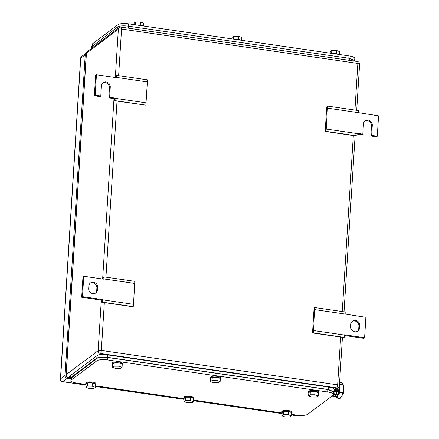 <?xml version="1.0" encoding="UTF-8"?>
<svg xmlns="http://www.w3.org/2000/svg" width="439" height="439" viewBox="0 0 439 439"><rect width="100%" height="100%" fill="white"/><g stroke="black" fill="none" stroke-linecap="round" stroke-linejoin="round"><path stroke-width="0.66" d="M101.782 300.166L81.687 297.241L82.971 276.844L83.761 276.252L103.856 279.177L103.862 276.844L134.806 281.35L133.505 304.331L133.215 306.636L132.474 306.713L101.53 302.208L101.782 300.166L102.572 299.574L102.271 302.131L101.53 302.208M133.215 306.636L102.271 302.131M133.505 304.331L102.556 299.826M103.862 276.844L103.055 277.925L103.061 279.061M134.817 283.429L103.873 278.924M81.687 297.241L82.483 296.649L83.761 276.252M102.572 299.574L82.483 296.649M88.673 288.494L88.826 286.047A4.659 4.297 53.1 0 1 90.45 282.957A4.659 4.297 53.1 0 1 95.274 282.837A4.659 4.297 53.1 0 1 97.667 287.331L97.513 289.778A4.659 4.297 53.1 0 1 95.889 292.868A4.659 4.297 53.1 0 1 91.065 292.989A4.659 4.297 53.1 0 1 88.673 288.494M95.472 293.137A4.659 4.297 53.1 0 0 96.723 290.371L96.876 287.924A4.659 4.297 53.1 0 0 94.709 283.572A4.659 4.297 53.1 0 0 90.072 283.281M312.519 332.932L313.259 332.855L313.55 330.551L314.851 307.563L314.044 308.65L312.519 332.932L343.463 337.437L344.203 337.361L344.511 334.798L364.6 337.728L363.81 338.321L344.439 335.5M314.862 309.649L345.806 314.154L345.795 312.069L314.851 307.563M364.6 337.728L365.885 317.331L345.806 314.154M313.55 330.551L344.494 335.056M313.259 332.855L344.203 337.361M359.695 325.486L359.541 327.933A4.659 4.297 53.1 0 1 357.917 331.017A4.659 4.297 53.1 0 1 353.093 331.143A4.659 4.297 53.1 0 1 350.701 326.643L350.854 324.201A4.659 4.297 53.1 0 1 352.479 321.112A4.659 4.297 53.1 0 1 357.302 320.991A4.659 4.297 53.1 0 1 359.695 325.486L358.904 326.078L358.751 328.526L359.541 327.933M357.5 331.291A4.659 4.297 53.1 0 0 358.751 328.526M358.904 326.078A4.659 4.297 53.1 0 0 356.737 321.727A4.659 4.297 53.1 0 0 352.1 321.436M96.437 74.762L95.159 95.153L94.363 95.751L95.647 75.354L96.437 74.762L116.533 77.687L116.538 75.354L147.482 79.86L145.891 105.146L114.206 100.718L114.458 98.676L115.248 98.084L114.947 100.641L114.206 100.718M145.891 105.146L114.947 100.641M146.182 102.841L115.237 98.336M116.538 75.354L115.731 76.435L115.737 77.571M147.493 81.939L116.549 77.434M94.363 95.751L99.993 96.569L100.783 95.976L95.159 95.153M114.458 98.676L108.834 97.853L109.624 97.26L110.266 87.065A4.659 4.297 53.1 0 0 107.873 82.57A4.659 4.297 53.1 0 0 103.05 82.691A4.659 4.297 53.1 0 0 101.425 85.781L100.783 95.976M108.834 97.853L109.476 87.657A4.659 4.297 53.1 0 0 107.308 83.306A4.659 4.297 53.1 0 0 102.671 83.015M115.248 98.084L109.624 97.26M325.195 131.442L325.936 131.36L326.226 129.055L327.527 106.073L326.72 107.154L325.195 131.442L356.139 135.947L356.885 135.87L357.187 133.308L362.812 134.131L362.021 134.724L357.116 134.01M327.538 108.153L358.482 112.664L358.471 110.579L327.527 106.073M364.699 121.169A4.659 4.297 53.1 0 1 369.336 121.46A4.659 4.297 53.1 0 1 371.504 125.812L370.862 136.008L376.486 136.831L377.282 136.233L378.561 115.841L358.482 112.664M326.226 129.055L357.17 133.566M325.936 131.36L356.885 135.87M370.862 136.008L371.652 135.415L372.294 125.219A4.659 4.297 53.1 0 0 369.901 120.72A4.659 4.297 53.1 0 0 365.078 120.846A4.659 4.297 53.1 0 0 363.454 123.93L362.812 134.131M377.282 136.233L371.652 135.415M86.351 53.02A2.541 2.343 -126.9 0 0 85.221 54.864L65.049 375.455A2.541 2.343 -126.9 0 0 67.304 378.253L70.767 378.758M91.938 46.216L92.042 44.487A8.473 2.239 3.6 0 1 92.464 43.845L118.058 24.655A8.473 2.239 3.6 0 1 128.737 23.849L348.967 55.912A8.473 2.239 3.6 0 1 354.789 58.425L354.685 60.022M241.598 40.278L241.779 37.397L238.52 36.245L233.74 36.228L232.215 37.37L232.121 38.901M238.52 36.245L238.317 39.455M233.74 36.228L233.559 39.109M241.159 40.218A5.087 1.344 -176.4 0 0 234.81 39.29M339.654 54.557L339.835 51.676L336.581 50.523L331.802 50.507L330.276 51.648L330.177 53.179M336.581 50.523L336.378 53.734M331.802 50.507L331.621 53.388M339.221 54.496A5.087 1.344 -176.4 0 0 332.866 53.569M143.537 26L143.718 23.119L140.458 21.966L135.678 21.95L134.158 23.091L134.06 24.622M140.458 21.966L140.26 25.177M135.678 21.95L135.497 24.831M143.098 25.939A5.087 1.344 -176.4 0 0 136.748 25.012M91.356 46.989L117.636 26.944C119.715 25.813 123.271 25.544 128.309 26.137L349.345 58.321L355.167 60.851M333.794 392.087L333.64 394.513A8.473 2.239 -176.4 0 1 333.223 395.155L307.629 414.345A8.473 2.239 -176.4 0 1 296.951 415.151L291.628 414.378M282.151 413L193.566 400.099M184.089 398.722L95.504 385.821M86.033 384.443L76.721 383.088A8.473 2.239 -176.4 0 1 70.898 380.575A8.473 2.239 -176.4 0 1 71.321 379.938L96.915 360.743A8.473 2.239 -176.4 0 1 107.588 359.936L327.823 392.005A8.473 2.239 -176.4 0 1 333.64 394.513M107.588 359.936L107.742 357.489C102.704 356.896 99.148 357.165 97.068 358.295L71.052 378.144M107.742 357.489L327.977 389.558L327.823 392.005M333.799 392.065L327.977 389.558M210.561 381.617L213.815 382.775L218.595 382.786L220.12 381.645L220.323 378.385L217.069 377.227L212.289 377.211L210.764 378.358L210.561 381.617L212.081 380.476L212.289 377.211M212.081 380.476L216.861 380.492L220.12 381.645M216.861 380.492L217.069 377.227M210.753 378.533A5.087 1.344 3.6 0 1 210.468 378.05A5.087 1.344 3.6 0 1 210.72 377.666A5.087 1.344 3.6 0 1 216.389 377.09A5.087 1.344 3.6 0 1 220.619 378.687A5.087 1.344 3.6 0 1 220.367 379.071A5.087 1.344 3.6 0 1 220.279 379.131M210.468 378.05L210.522 377.233A5.087 1.344 3.6 0 1 210.775 376.849A5.087 1.344 3.6 0 1 216.438 376.272A5.087 1.344 3.6 0 1 220.669 377.875L220.619 378.687M112.499 367.339L115.753 368.497L120.538 368.508L122.058 367.366L122.267 364.107L119.007 362.949L114.228 362.932L112.702 364.079L112.499 367.339L114.019 366.197L114.228 362.932M114.019 366.197L118.804 366.214L122.058 367.366M118.804 366.214L119.007 362.949M112.691 364.255A5.087 1.344 3.6 0 1 112.411 363.772A5.087 1.344 3.6 0 1 112.664 363.388A5.087 1.344 3.6 0 1 118.327 362.812A5.087 1.344 3.6 0 1 122.558 364.408A5.087 1.344 3.6 0 1 122.305 364.793A5.087 1.344 3.6 0 1 122.218 364.853M112.411 363.772L112.461 362.954A5.087 1.344 3.6 0 1 112.713 362.57A5.087 1.344 3.6 0 1 118.376 361.994A5.087 1.344 3.6 0 1 122.613 363.596L122.558 364.408M85.852 387.324L89.106 388.477L93.886 388.493L95.411 387.352L95.614 384.087L92.36 382.934L87.58 382.918L86.055 384.059L85.852 387.324L87.372 386.183L87.58 382.918M87.372 386.183L92.152 386.194L95.411 387.352M92.152 386.194L92.36 382.934M86.044 384.24A5.087 1.344 3.6 0 1 85.759 383.752A5.087 1.344 3.6 0 1 86.011 383.373A5.087 1.344 3.6 0 1 91.68 382.797A5.087 1.344 3.6 0 1 95.911 384.394A5.087 1.344 3.6 0 1 95.658 384.778A5.087 1.344 3.6 0 1 95.57 384.838M85.759 383.752L85.814 382.94A5.087 1.344 3.6 0 1 86.066 382.556A5.087 1.344 3.6 0 1 91.729 381.979A5.087 1.344 3.6 0 1 95.96 383.576L95.911 384.394M183.908 401.603L187.168 402.755L191.947 402.772L193.473 401.63L193.676 398.365L190.416 397.207L185.637 397.196L184.117 398.338L183.908 401.603L185.434 400.461L185.637 397.196M185.434 400.461L190.213 400.472L193.473 401.63M190.213 400.472L190.416 397.207M184.106 398.519A5.087 1.344 3.6 0 1 183.82 398.03A5.087 1.344 3.6 0 1 184.073 397.652A5.087 1.344 3.6 0 1 189.736 397.075A5.087 1.344 3.6 0 1 193.972 398.672A5.087 1.344 3.6 0 1 193.72 399.056A5.087 1.344 3.6 0 1 193.626 399.117M183.82 398.03L183.87 397.218A5.087 1.344 3.6 0 1 184.122 396.834A5.087 1.344 3.6 0 1 189.791 396.258A5.087 1.344 3.6 0 1 194.022 397.855L193.972 398.672M281.97 415.881L285.224 417.034L290.009 417.05L291.529 415.909L291.737 412.644L288.478 411.486L283.698 411.475L282.173 412.616L281.97 415.881L283.49 414.74L283.698 411.475M283.49 414.74L288.275 414.751L291.529 415.909M288.275 414.751L288.478 411.486M282.162 412.797A5.087 1.344 3.6 0 1 281.882 412.309A5.087 1.344 3.6 0 1 282.134 411.93A5.087 1.344 3.6 0 1 287.797 411.354A5.087 1.344 3.6 0 1 292.028 412.951A5.087 1.344 3.6 0 1 291.776 413.335A5.087 1.344 3.6 0 1 291.688 413.395M281.882 412.309L281.931 411.497A5.087 1.344 3.6 0 1 282.184 411.113A5.087 1.344 3.6 0 1 287.847 410.536A5.087 1.344 3.6 0 1 292.083 412.133L292.028 412.951M308.617 395.896L311.877 397.054L316.656 397.065L318.182 395.923L318.385 392.664L315.125 391.506L310.346 391.489L308.826 392.636L308.617 395.896L310.143 394.754L310.346 391.489M310.143 394.754L314.922 394.771L318.182 395.923M314.922 394.771L315.125 391.506M308.815 392.812A5.087 1.344 3.6 0 1 308.529 392.329A5.087 1.344 3.6 0 1 308.782 391.945A5.087 1.344 3.6 0 1 314.445 391.368A5.087 1.344 3.6 0 1 318.681 392.965A5.087 1.344 3.6 0 1 318.429 393.349A5.087 1.344 3.6 0 1 318.335 393.41M308.529 392.329L308.579 391.511A5.087 1.344 3.6 0 1 308.831 391.127A5.087 1.344 3.6 0 1 314.5 390.551A5.087 1.344 3.6 0 1 318.73 392.153L318.681 392.965M334.331 392.011L334.485 389.58A8.473 2.239 -176.4 0 0 328.663 387.072L107.626 354.882A8.473 2.239 -176.4 0 0 96.953 355.694L71.096 375.082A8.473 2.239 -176.4 0 0 70.674 375.718L70.52 378.149M333.75 392.784L334.331 392.027L328.509 389.519L107.473 357.33C102.435 356.737 98.879 357.006 96.799 358.142L70.942 377.529L70.52 378.166L70.997 378.978M342.343 394.941A4.236 1.207 -81.7 0 0 342.415 394.897A4.236 1.207 -81.7 0 0 343.885 390.886A4.236 1.207 -81.7 0 0 343.534 386.775M335.506 396.483A7.205 2.058 -81.7 0 0 335.753 396.878A7.205 2.058 -81.7 0 0 337.997 395.193A7.205 2.058 -81.7 0 0 338.046 395.078A7.205 2.058 -81.7 0 0 339.495 388.35A7.205 2.058 -81.7 0 0 339.418 385.124M335.484 396.472L337.361 398.124L340.159 398.535L342.069 395.665L343.517 388.932L343.155 384.844L342.771 383.768L341.169 382.517L339.594 382.292M342.656 392.85L339.857 392.439L339.495 388.35L340.357 384.432L343.155 384.844L343.117 384.361L343.21 384.663A7.205 2.058 98.3 0 1 343.517 388.932A7.205 2.058 98.3 0 1 342.069 395.66A7.205 2.058 98.3 0 1 342.014 395.78A7.205 2.058 98.3 0 1 341.432 396.872A7.205 2.058 98.3 0 1 341.377 396.955M337.361 398.124L337.997 395.193L339.857 392.439M340.357 384.432L339.495 383.851M332.455 396.719L333.662 396.894A7.309 2.085 -81.7 0 0 334.271 396.697A7.309 2.085 -81.7 0 0 336.653 390.732L335.451 390.556A7.309 2.085 -81.7 0 1 333.064 396.521A7.309 2.085 -81.7 0 1 332.455 396.719A7.309 2.085 -81.7 0 1 331.824 396.203M333.728 393.196A4.494 1.284 -81.7 0 0 334.03 392.565M334.353 391.632A4.494 1.284 -81.7 0 0 334.677 390.266M334.655 390.26L335.456 390.452M335.05 389.964L335.434 390.019A1.915 0.505 3.6 0 1 336.751 390.584A1.915 0.505 3.6 0 1 336.653 390.732M335.758 394.178A4.494 1.284 -81.7 0 0 337.13 391.006A4.494 1.284 -81.7 0 0 337.454 388.158M334.759 396.176A6.442 1.838 -81.7 0 0 337.218 391.451A6.442 1.838 -81.7 0 0 337.668 387.999M338.908 386.929A6.695 1.91 98.3 0 1 338.42 391.681A6.695 1.91 98.3 0 1 335.709 396.56L334.748 396.197M96.876 287.924L97.667 287.331M96.723 290.371L97.513 289.778M109.476 87.657L110.266 87.065M371.504 125.812L372.294 125.219M334.43 390.43L338.376 387.472A2.541 2.343 -126.9 0 1 336.697 387.884L334.485 389.541M340.648 337.026L337.64 384.844A2.541 0.724 -81.7 0 1 336.697 387.884L100.388 353.477L98.177 355.135M70.674 375.762L68.462 377.414L70.547 377.721M115.314 77.511L118.349 29.27A2.541 0.675 3.6 0 1 121.554 29.029A2.541 0.724 -81.7 0 0 121.131 27.108A2.541 2.541 0 0 0 119.238 27.586A2.541 2.343 -126.9 0 0 118.349 29.27L86.428 53.212A2.541 2.343 -126.9 0 1 87.312 51.528A2.541 2.541 0 0 0 86.302 53.404A2.541 0.675 3.6 0 1 86.428 53.212L66.207 374.615A2.541 2.343 53.1 0 0 68.462 377.414A2.541 0.724 -81.7 0 1 68.248 377.485L70.542 377.82M101.31 300.095L98.133 350.679A2.541 2.343 53.1 0 0 100.388 353.477A2.541 0.724 98.3 0 0 101.332 350.437A2.541 0.675 -176.4 0 0 98.133 350.679L66.207 374.615A2.541 0.675 -176.4 0 0 66.08 374.807A2.541 2.541 0 0 0 68.248 377.485M338.376 387.472A2.541 2.541 0 0 0 339.385 385.596A2.541 0.675 -176.4 0 0 337.64 384.844L101.332 350.437L104.339 302.619M118.623 75.656L121.554 29.029L357.862 63.435L354.931 110.063M353.324 135.536L342.25 311.553M117.021 101.129L105.942 277.146M359.607 64.193A2.541 0.675 -176.4 0 0 357.862 63.435A2.541 0.724 98.3 0 0 357.439 61.515A2.541 2.541 0 0 1 359.607 64.193L356.704 110.321M113.992 98.605L102.638 279.001M291.584 415.025L298.114 415.98A2.541 0.724 -81.7 0 0 298.322 415.909L291.589 414.926M282.118 413.549L193.533 400.648M184.056 399.27L95.472 386.369M85.995 384.992L62.821 381.617A2.541 2.343 -126.9 0 1 60.566 378.819L80.732 58.228A2.541 2.343 -126.9 0 1 81.621 56.543A2.541 2.541 0 0 0 80.606 58.42A2.541 0.675 3.6 0 1 80.732 58.228L85.221 54.864M85.989 385.091L62.607 381.689A2.541 0.724 -81.7 0 0 62.821 381.617L67.304 378.253M80.606 58.42L60.439 379.011A2.541 0.675 3.6 0 1 60.566 378.819L65.049 375.455M299.03 415.382L298.322 415.909A2.541 2.343 -126.9 0 0 300.007 415.497L300.073 415.442M92.333 45.914L92.464 43.845M118.058 24.655L117.926 26.757M128.589 26.175L128.737 23.849M348.967 55.912L348.818 58.244M128.183 28.134L128.309 26.137M117.515 28.881L117.636 26.944M349.219 60.319L349.345 58.321M91.658 48.274L91.778 46.336M71.475 377.491L71.321 379.938M97.068 358.295L96.915 360.743M328.663 387.072L328.509 389.519M107.626 354.882L107.473 357.33M96.953 355.694L96.799 358.142M71.096 375.082L70.942 377.529M335.434 390.019L335.456 389.662M119.238 27.586L87.312 51.528M121.131 27.108L357.439 61.515M86.302 53.404L66.08 374.807M355.102 135.794L344.028 311.811M342.425 337.289L339.385 385.596M282.107 413.648L193.528 400.747M184.051 399.369L95.466 386.468M86.104 53.179L81.621 56.543M60.439 379.011A2.541 2.541 0 0 0 62.607 381.689M298.114 415.98A2.541 2.541 0 0 0 300.007 415.497M355.146 61.18L355.167 60.834M91.257 48.57L91.356 46.973M71.052 378.127L70.898 380.575M336.751 390.584L336.872 388.597"/></g></svg>
